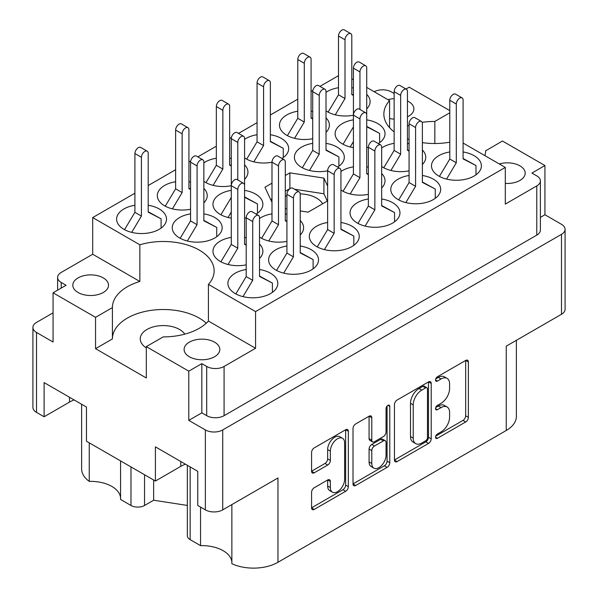 <?xml version="1.0" encoding="UTF-8"?>
<svg xmlns="http://www.w3.org/2000/svg" width="598" height="598" viewBox="0 0 598 598"><rect width="100%" height="100%" fill="white"/><g stroke="black" fill="none" stroke-linecap="round" stroke-linejoin="round"><path stroke-width="0.9" d="M505.303 183.384A17.85 10.308 0 0 0 525.186 173.143A17.85 10.308 0 0 0 519.961 165.855A17.85 10.308 0 0 0 499.278 163.949M407.447 116.819A17.85 10.308 0 0 0 413.891 108.888A17.85 10.308 0 0 0 408.666 101.6A17.85 10.308 0 0 0 407.447 100.957M394.142 98.64A17.85 10.308 0 0 0 387.99 99.694M184.797 334.14A23.03 13.298 0 0 0 179.564 329.476A23.03 13.298 0 0 0 154.463 326.59A23.03 13.298 0 0 0 140.246 338.879A23.03 13.298 0 0 0 146.308 347.872M78.039 292.489A17.85 10.308 180 0 1 72.814 285.201A17.85 10.308 180 0 1 83.832 275.678A17.85 10.308 180 0 1 103.282 277.913A17.85 10.308 180 0 1 108.515 285.201A17.85 10.308 180 0 1 97.496 294.724A17.85 10.308 180 0 1 78.039 292.489M189.334 356.744A17.85 10.308 180 0 1 184.109 349.456A17.85 10.308 180 0 1 195.127 339.933A17.85 10.308 180 0 1 214.577 342.168A17.85 10.308 180 0 1 219.81 349.456A17.85 10.308 180 0 1 208.792 358.979A17.85 10.308 180 0 1 189.334 356.744M231.867 504.577L231.867 563.72A34.549 19.951 180 0 0 277.958 562.284L506.259 430.478L506.259 346.16L561.492 314.271L561.492 234.349A12.281 7.094 0 0 0 565.088 229.333A12.281 7.094 0 0 0 561.492 224.317L544.935 214.757L544.935 165.541L502.447 141.016L485.591 150.875M190.149 466.918L190.149 539.635L200.547 545.645A29.945 17.29 180 0 1 223.129 550.683A29.945 17.29 180 0 1 231.867 562.098M144.544 474.752L144.544 505.474A9.598 5.539 180 0 1 130.977 505.474L120.572 499.465L120.572 460.916M120.572 497.842A29.945 17.29 0 0 0 111.833 486.428A29.945 17.29 0 0 0 89.259 481.39A34.549 19.951 180 0 1 81.627 468.884L81.627 404.263M484.896 155.644A50.867 29.369 0 0 0 485.591 150.816A50.867 29.369 0 0 0 485.591 150.756M407.447 138.923A50.867 29.369 0 0 0 409.069 139.498M422.375 142.63A50.867 29.369 0 0 0 449.793 142.189M342.527 438.274L339.814 436.704A10.076 5.823 120 0 0 334.768 437.205A10.076 5.823 120 0 0 327.644 449.547L330.358 451.116A10.076 5.823 120 0 1 337.489 438.768A10.076 5.823 120 0 1 342.527 438.274A10.076 5.823 120 0 1 344.612 442.886L344.612 479.342A10.076 5.823 120 0 1 340.21 489.485A10.076 5.823 120 0 1 332.443 492.184A10.076 5.823 120 0 1 330.358 487.572L330.358 481.495A3.767 2.175 120 0 0 329.58 479.775A3.767 2.175 120 0 0 327.697 479.962L314.242 487.729A3.767 2.175 120 0 0 311.573 492.341L311.573 507.881A3.767 2.175 120 0 0 312.358 509.601A3.767 2.175 120 0 0 314.242 509.414L345.681 491.264A3.767 2.175 120 0 0 348.342 486.652L348.342 431.27A3.767 2.175 120 0 0 347.565 429.543A3.767 2.175 120 0 0 345.681 429.73L314.242 447.887A3.767 2.175 120 0 0 311.573 452.499L311.573 471.269A3.767 2.175 120 0 0 312.358 472.988A3.767 2.175 120 0 0 314.242 472.809L327.697 465.035A3.767 2.175 120 0 0 330.358 460.423L330.358 451.116M387.908 405.347L389.776 406.431A2.639 1.525 120 0 0 389.231 405.22A2.639 1.525 120 0 0 387.908 405.347A2.639 1.525 120 0 0 386.046 408.584L386.046 431.965A3.767 2.175 120 0 1 383.378 436.577L374.453 441.735A3.767 2.175 120 0 1 372.569 441.915A3.767 2.175 120 0 1 371.792 440.195L371.792 417.733A3.767 2.175 120 0 0 371.007 416.006A3.767 2.175 120 0 0 369.123 416.193L371.792 417.733M449.793 151.974A24.952 14.404 0 0 0 431.487 165.855A24.952 14.404 0 0 0 438.797 176.044A24.952 14.404 0 0 0 465.992 179.168A24.952 14.404 0 0 0 481.39 165.855A24.952 14.404 0 0 0 474.087 155.674A24.952 14.404 0 0 0 463.091 151.974M409.069 143.647A24.952 14.404 0 0 0 407.447 143.356M394.142 143.356A24.952 14.404 0 0 0 381.659 147.99M381.659 166.483A24.952 14.404 0 0 0 383.146 167.425A24.952 14.404 0 0 0 409.069 170.826M368.353 167.156A24.952 14.404 0 0 0 366.724 166.864M353.425 166.864A24.952 14.404 0 0 0 340.942 171.499M340.942 189.992A24.952 14.404 0 0 0 342.43 190.934A24.952 14.404 0 0 0 368.353 194.335M286.92 214.174A24.952 14.404 0 0 0 285.291 213.875M271.993 213.875A24.952 14.404 0 0 0 259.502 218.517M259.502 237.01A24.952 14.404 0 0 0 260.997 237.952A24.952 14.404 0 0 0 286.92 241.353M246.204 237.683A24.952 14.404 0 0 0 244.575 237.384M231.276 237.384A24.952 14.404 0 0 0 212.97 251.272A24.952 14.404 0 0 0 220.281 261.453A24.952 14.404 0 0 0 246.204 264.862M409.069 175.483A24.952 14.404 0 0 0 390.771 189.364A24.952 14.404 0 0 0 398.081 199.553A24.952 14.404 0 0 0 425.275 202.677A24.952 14.404 0 0 0 440.674 189.364A24.952 14.404 0 0 0 433.371 179.176A24.952 14.404 0 0 0 422.375 175.483M368.353 198.992A24.952 14.404 0 0 0 350.054 212.873A24.952 14.404 0 0 0 357.365 223.061A24.952 14.404 0 0 0 384.551 226.186A24.952 14.404 0 0 0 399.957 212.873A24.952 14.404 0 0 0 392.647 202.685A24.952 14.404 0 0 0 381.659 198.992M327.637 222.493A24.952 14.404 0 0 0 309.338 236.382A24.952 14.404 0 0 0 316.641 246.57A24.952 14.404 0 0 0 343.835 249.687A24.952 14.404 0 0 0 359.241 236.382A24.952 14.404 0 0 0 351.93 226.194A24.952 14.404 0 0 0 340.942 222.493M286.92 246.002A24.952 14.404 0 0 0 268.622 259.891A24.952 14.404 0 0 0 275.925 270.079A24.952 14.404 0 0 0 303.119 273.196A24.952 14.404 0 0 0 318.525 259.891A24.952 14.404 0 0 0 311.214 249.702A24.952 14.404 0 0 0 300.218 246.002M134.909 205.256A24.952 14.404 0 0 0 116.61 219.145A24.952 14.404 0 0 0 123.913 229.326A24.952 14.404 0 0 0 151.107 232.45A24.952 14.404 0 0 0 166.513 219.145A24.952 14.404 0 0 0 159.203 208.956A24.952 14.404 0 0 0 148.207 205.256M190.553 182.046A24.952 14.404 0 0 0 188.931 181.747M175.625 181.747A24.952 14.404 0 0 0 157.326 195.636A24.952 14.404 0 0 0 164.629 205.824A24.952 14.404 0 0 0 190.553 209.225M231.276 158.537A24.952 14.404 0 0 0 229.647 158.238M216.341 158.238A24.952 14.404 0 0 0 203.858 162.88M203.858 181.373A24.952 14.404 0 0 0 205.353 182.315A24.952 14.404 0 0 0 231.276 185.716M281.935 158.455A24.952 14.404 0 0 0 288.662 148.618A24.952 14.404 0 0 0 281.359 138.43A24.952 14.404 0 0 0 270.363 134.737M257.058 134.737A24.952 14.404 0 0 0 244.575 139.371M244.575 157.865A24.952 14.404 0 0 0 246.07 158.806A24.952 14.404 0 0 0 271.993 162.208M312.709 111.52A24.952 14.404 0 0 0 311.08 111.228M297.782 111.228A24.952 14.404 0 0 0 279.475 125.109A24.952 14.404 0 0 0 286.786 135.298A24.952 14.404 0 0 0 312.709 138.699M190.553 213.875A24.952 14.404 0 0 0 172.254 227.763A24.952 14.404 0 0 0 179.564 237.952A24.952 14.404 0 0 0 206.759 241.069A24.952 14.404 0 0 0 222.157 227.763A24.952 14.404 0 0 0 214.854 217.575A24.952 14.404 0 0 0 203.858 213.875M256.153 214.091A24.952 14.404 0 0 0 262.873 204.254A24.952 14.404 0 0 0 255.57 194.066A24.952 14.404 0 0 0 244.575 190.366M231.276 190.366A24.952 14.404 0 0 0 212.97 204.254A24.952 14.404 0 0 0 220.281 214.443A24.952 14.404 0 0 0 231.276 218.135M246.204 269.511A24.952 14.404 0 0 0 227.898 283.4A24.952 14.404 0 0 0 235.208 293.581A24.952 14.404 0 0 0 262.402 296.705A24.952 14.404 0 0 0 277.808 283.4A24.952 14.404 0 0 0 270.498 273.211A24.952 14.404 0 0 0 259.502 269.511M337.586 167.074A24.952 14.404 0 0 0 344.313 157.237A24.952 14.404 0 0 0 337.003 147.048A24.952 14.404 0 0 0 326.007 143.356M312.709 143.356A24.952 14.404 0 0 0 294.403 157.237A24.952 14.404 0 0 0 301.713 167.425A24.952 14.404 0 0 0 327.637 170.826M378.302 143.572A24.952 14.404 0 0 0 385.03 133.728A24.952 14.404 0 0 0 377.719 123.547A24.952 14.404 0 0 0 366.724 119.847M353.425 119.847A24.952 14.404 0 0 0 335.127 133.728A24.952 14.404 0 0 0 342.43 143.916A24.952 14.404 0 0 0 353.425 147.616M353.425 88.011A24.952 14.404 0 0 0 351.796 87.719M338.498 87.719A24.952 14.404 0 0 0 326.007 92.361M326.007 110.847A24.952 14.404 0 0 0 327.502 111.789A24.952 14.404 0 0 0 353.425 115.19M322.576 203.806A24.757 14.292 0 0 0 316.506 198.065A24.757 14.292 0 0 0 300.211 193.894M286.92 195.696A24.757 14.292 0 0 0 285.291 196.271M277.958 562.284L277.958 477.974L222.725 509.862A12.281 7.094 180 0 1 205.353 509.862L197.751 505.474L197.751 471.306L155.405 446.856L155.405 481.024L86.456 441.219L86.456 407.051L44.11 382.6L44.11 416.769L36.508 412.381A12.281 7.094 180 0 1 32.912 407.365L32.912 327.435A12.281 7.094 0 0 0 36.508 332.451L53.065 342.011L53.065 292.803L95.553 317.329L95.553 348.671L112.409 338.939L112.409 307.596L95.553 317.329M190.149 539.635A9.598 5.539 180 0 1 187.338 535.718L187.338 465.296M144.544 505.474L153.641 500.22L187.338 505.437M516.373 340.322L516.373 416.372A34.549 19.951 180 0 1 506.259 430.478M201.825 412.852L206.706 415.67L206.706 366.462L201.825 363.636L201.825 412.852L188.789 420.372L205.353 429.932A12.281 7.094 0 0 0 222.725 429.932L561.492 234.349M188.789 420.372L188.789 371.164L146.308 346.631L146.308 377.981L95.553 348.671M155.405 481.024L180.783 466.373A29.945 17.29 180 0 1 185.417 464.183M74.122 399.927A29.945 17.29 0 0 0 69.488 402.118L44.11 416.769M449.793 110.615L409.211 87.188L405.997 89.035M565.088 229.333L565.088 309.256A12.281 7.094 180 0 1 561.492 314.271M53.065 312.859L36.508 322.419A12.281 7.094 0 0 0 32.912 327.435M394.441 404.659L394.441 460.041A3.767 2.175 120 0 0 395.218 461.761A3.767 2.175 120 0 0 397.102 461.574L428.542 443.424A3.767 2.175 120 0 0 431.21 438.812L431.21 383.43A3.767 2.175 120 0 0 430.425 381.703A3.767 2.175 120 0 0 428.542 381.89L397.102 400.04A3.767 2.175 120 0 0 394.441 404.659M441.07 431.883L437.4 433.999A2.639 1.525 120 0 0 435.68 436.323A2.639 1.525 120 0 0 436.084 438.439A2.639 1.525 120 0 0 437.4 438.312L465.715 421.964A3.767 2.175 120 0 0 468.376 417.352L468.376 361.969A3.767 2.175 120 0 0 467.599 360.243A3.767 2.175 120 0 0 465.715 360.43L437.4 376.777A2.639 1.525 120 0 0 435.68 379.102A2.639 1.525 120 0 0 436.084 381.218A2.639 1.525 120 0 0 437.4 381.083L441.07 378.968A12.057 6.959 120 0 1 447.095 378.37A12.057 6.959 120 0 1 449.591 383.894L449.591 388.506A12.057 6.959 120 0 1 441.07 403.276L437.4 405.392A2.639 1.525 120 0 0 435.68 407.716A2.639 1.525 120 0 0 436.084 409.824A2.639 1.525 120 0 0 437.4 409.697L441.07 407.582A12.057 6.959 120 0 1 447.095 406.984A12.057 6.959 120 0 1 449.591 412.5L449.591 417.12A12.057 6.959 120 0 1 441.07 431.883M353.007 483.902L384.394 465.775L387.108 467.344A3.767 2.175 120 0 0 389.776 462.732L389.776 406.431M387.108 467.344L355.668 485.494A3.767 2.175 120 0 1 353.784 485.681A3.767 2.175 120 0 1 353.007 483.961L353.007 428.579A3.767 2.175 120 0 1 355.668 423.967L369.123 416.193M366.724 108.836A24.952 14.404 0 0 0 370.102 101.6A24.952 14.404 0 0 0 366.724 94.372M366.724 147.616A24.952 14.404 0 0 0 368.353 147.317M244.575 218.135A24.952 14.404 0 0 0 246.204 217.844M326.007 132.345A24.952 14.404 0 0 0 329.378 125.109A24.952 14.404 0 0 0 326.007 117.881M244.575 179.363A24.952 14.404 0 0 0 247.946 172.127A24.952 14.404 0 0 0 244.575 164.891M203.858 202.864A24.952 14.404 0 0 0 207.229 195.636A24.952 14.404 0 0 0 203.858 188.4M259.502 258.5A24.952 14.404 0 0 0 262.873 251.272A24.952 14.404 0 0 0 259.502 244.036M300.218 234.992A24.952 14.404 0 0 0 303.597 227.763A24.952 14.404 0 0 0 300.218 220.527M381.659 187.981A24.952 14.404 0 0 0 385.03 180.746A24.952 14.404 0 0 0 381.659 173.517M422.375 164.472A24.952 14.404 0 0 0 425.746 157.237A24.952 14.404 0 0 0 422.375 150.008M463.091 143.057L505.303 167.425L255.57 311.61L208.425 284.386A50.867 29.369 180 0 0 214.144 270.857A50.867 29.369 180 0 0 139.842 244.791L92.697 217.575L92.697 254.247L61.213 272.426A12.281 7.094 0 0 0 57.61 277.442A12.281 7.094 0 0 0 61.213 282.458L66.094 285.276L53.065 292.803M536.787 185.918A12.281 7.094 0 0 0 540.39 180.902L540.39 230.11A12.281 7.094 180 0 1 536.787 235.126L536.787 185.918L505.303 204.097L505.303 167.425M540.39 180.902A12.281 7.094 0 0 0 536.787 175.887L531.906 173.069L544.935 165.541M285.291 208.62L286.92 208.874M300.218 210.93L308.12 212.155L327.637 200.883M271.993 183.175L264.959 187.234L271.993 202.386M327.637 186.128L323.922 178.114L289.881 172.844L285.291 175.498M366.724 87.42L389.575 100.614A50.867 29.369 0 0 0 383.856 114.143A50.867 29.369 0 0 0 394.142 131.844M351.796 78.801L353.425 79.743M338.498 75.662L319.952 86.374M312.844 90.477L311.08 91.494M297.782 99.171L270.363 115.003M257.058 122.68L238.52 133.391M231.411 137.495L229.647 138.512M216.341 146.189L197.796 156.893M190.695 160.997L188.931 162.021M175.625 169.697L148.207 185.53M134.909 193.206L92.697 217.575M139.842 244.791L139.842 281.464L92.697 254.247M255.57 311.61L255.57 348.283L208.425 321.059L208.425 284.386M206.706 366.462A12.281 7.094 0 0 0 224.078 366.462L224.078 415.67A12.281 7.094 180 0 1 206.706 415.67M255.57 348.283L224.078 366.462M146.308 346.631L163.172 336.898A50.867 29.369 0 0 0 208.425 321.059M201.825 363.636L188.789 371.164M139.842 281.464A50.867 29.369 0 0 0 112.409 307.529A50.867 29.369 0 0 0 112.409 307.596M544.935 214.757L540.39 217.38M394.142 93.535L391.294 91.89A12.281 7.094 0 0 0 374.199 91.733M447.095 406.984L444.381 405.414A12.057 6.959 120 0 0 438.349 406.012L441.07 407.582M435.74 407.522L438.349 406.012M447.095 378.37L444.381 376.807A12.057 6.959 120 0 0 438.349 377.398L441.07 378.968M435.74 378.908L438.349 377.398M435.74 436.136L463.002 420.394A3.767 2.175 120 0 0 465.663 415.782L465.663 360.459M394.441 459.982L425.828 441.855A3.767 2.175 120 0 0 428.497 437.243L428.497 381.92M425.612 440.808A2.639 1.525 120 0 0 427.48 437.579L427.48 388.969A2.639 1.525 120 0 0 426.935 387.758A2.639 1.525 120 0 0 425.612 387.893L421.747 390.12A12.057 6.959 120 0 0 413.225 404.891L413.225 438.117A12.057 6.959 120 0 0 415.722 443.634A12.057 6.959 120 0 0 421.747 443.036L425.612 440.808M426.935 387.758L424.214 386.196A2.639 1.525 120 0 0 422.898 386.323L425.612 387.893M415.722 443.634L413.009 442.072A12.057 6.959 120 0 1 410.505 436.547L410.505 403.321A12.057 6.959 120 0 1 419.034 388.55L422.898 386.323M369.078 416.223L369.078 438.626A3.767 2.175 120 0 0 369.856 440.352L372.569 441.915M387.063 406.079L387.063 461.163L389.776 462.732M371.792 463.502A10.076 5.823 120 0 0 373.877 468.114A10.076 5.823 120 0 0 381.644 465.416A10.076 5.823 120 0 0 386.046 455.272L386.046 442.423A3.767 2.175 120 0 0 385.262 440.696A3.767 2.175 120 0 0 383.378 440.883L374.453 446.041A3.767 2.175 120 0 0 371.792 450.653L371.792 463.502L369.078 461.933A10.076 5.823 120 0 0 371.164 466.545L373.877 468.114M385.262 440.696L382.548 439.134A3.767 2.175 120 0 0 380.664 439.321L383.378 440.883M369.078 461.933L369.078 449.083A3.767 2.175 120 0 1 371.739 444.471L380.664 439.321M384.394 465.775A3.767 2.175 120 0 0 387.063 461.163M332.443 492.184L329.73 490.622A10.076 5.823 120 0 1 327.644 486.01L327.644 479.985M311.573 471.209L324.976 463.472A3.767 2.175 120 0 0 327.644 458.853L327.644 449.547M311.573 507.822L342.968 489.695A3.767 2.175 120 0 0 345.629 485.083L345.629 429.76M536.787 235.126L224.078 415.67M389.575 100.614L389.575 127.666M389.575 118.494A17.85 10.308 0 0 0 394.142 119.137M449.793 112.805L434.828 121.446A50.867 29.369 0 0 0 422.151 122.358M409.069 125.453A50.867 29.369 0 0 0 407.447 126.029M112.409 338.819A50.867 29.369 180 0 1 149.194 310.661A50.867 29.369 180 0 1 206.295 323.204M434.828 143.505L434.828 121.446M200.547 545.645L200.547 507.089M153.641 480.007L153.641 500.22M89.259 442.834L89.259 481.39M290.105 188.557L285.291 191.166M271.993 198.85L270.7 199.597M289.881 188.519L289.881 172.844M327.3 201.078L323.922 193.782L294.537 189.237M323.922 193.782L323.922 178.114M235.821 293.924L246.204 276.582L246.204 217.807A4.799 2.773 -60 0 1 248.297 212.978A4.799 2.773 -60 0 1 251.997 211.692L258.508 215.459A4.799 2.773 -60 0 1 259.502 217.65L259.502 276.426L272.396 283.086L272.396 292.355M259.502 276.029L272.396 283.086M242.975 296.623L252.715 280.342L252.715 221.574A4.799 2.773 -60 0 1 254.815 216.745A4.799 2.773 -60 0 1 258.508 215.459M246.204 276.582L252.715 280.342M328.115 112.132L338.498 94.783L338.498 36.015A4.799 2.773 -60 0 1 340.591 31.186A4.799 2.773 -60 0 1 344.291 29.9L350.802 33.66A4.799 2.773 -60 0 1 351.796 35.858L351.796 94.626L353.425 95.471M351.796 94.23L353.425 95.075M335.269 114.831L345.009 98.543L345.009 39.774A4.799 2.773 -60 0 1 347.102 34.946A4.799 2.773 -60 0 1 350.802 33.66M338.498 94.783L345.009 98.543M343.043 144.26L353.425 126.911M343.043 191.278L353.425 173.928L353.425 68.142A4.799 2.773 -60 0 1 355.518 63.313A4.799 2.773 -60 0 1 359.219 62.028L365.729 65.787A4.799 2.773 -60 0 1 366.724 67.985L366.724 126.754L379.618 133.414L379.618 142.69M366.724 126.357L379.618 133.414M359.944 109.464L359.944 71.902A4.799 2.773 -60 0 1 362.037 67.073A4.799 2.773 -60 0 1 365.729 65.787M350.196 146.959L353.425 141.562M302.326 167.769L312.709 150.419L312.709 91.651A4.799 2.773 -60 0 1 314.802 86.822A4.799 2.773 -60 0 1 318.502 85.536L325.013 89.296A4.799 2.773 -60 0 1 326.007 91.494L326.007 150.262L338.902 156.923L338.902 166.192M326.007 149.866L338.902 156.923M309.48 170.467L319.22 154.179L319.22 95.411A4.799 2.773 -60 0 1 321.32 90.582A4.799 2.773 -60 0 1 325.013 89.296M312.709 150.419L319.22 154.179M220.894 214.787L231.276 197.437M220.894 261.797L231.276 244.455L231.276 138.669A4.799 2.773 -60 0 1 233.37 133.84A4.799 2.773 -60 0 1 237.07 132.554L243.58 136.314A4.799 2.773 -60 0 1 244.575 138.512L244.575 197.28L257.469 203.94L257.469 213.209M244.575 196.884L257.469 203.94M237.787 179.983L237.787 142.429A4.799 2.773 -60 0 1 239.88 137.6A4.799 2.773 -60 0 1 243.58 136.314M228.047 217.485L231.276 212.088M180.177 238.288L190.553 220.946L190.553 162.17A4.799 2.773 -60 0 1 192.653 157.341A4.799 2.773 -60 0 1 196.346 156.056L202.864 159.823A4.799 2.773 -60 0 1 203.858 162.021L203.858 220.789L216.753 227.449L216.753 236.718M203.858 220.393L216.753 227.449M187.323 240.994L197.071 224.706L197.071 165.938A4.799 2.773 -60 0 1 199.164 161.109A4.799 2.773 -60 0 1 202.864 159.823M190.553 220.946L197.071 224.706M287.399 135.641L297.782 118.292L297.782 59.523A4.799 2.773 -60 0 1 299.875 54.695A4.799 2.773 -60 0 1 303.567 53.409L310.085 57.169A4.799 2.773 -60 0 1 311.08 59.366L311.08 118.135L312.709 118.98M311.08 117.739L312.709 118.583M294.552 138.34L304.292 122.052L304.292 63.283A4.799 2.773 -60 0 1 306.385 58.455A4.799 2.773 -60 0 1 310.085 57.169M297.782 118.292L304.292 122.052M246.682 159.15L257.058 141.801L257.058 83.032A4.799 2.773 -60 0 1 259.158 78.203A4.799 2.773 -60 0 1 262.851 76.918L269.369 80.678A4.799 2.773 -60 0 1 270.363 82.875L270.363 141.644L283.258 148.304L283.258 157.573M270.363 141.248L283.258 148.304M253.829 161.849L263.576 145.561L263.576 86.792A4.799 2.773 -60 0 1 265.669 81.963A4.799 2.773 -60 0 1 269.369 80.678M257.058 141.801L263.576 145.561M205.966 182.659L216.341 165.31L216.341 106.541A4.799 2.773 -60 0 1 218.442 101.712A4.799 2.773 -60 0 1 222.135 100.427L228.653 104.187A4.799 2.773 -60 0 1 229.647 106.384L229.647 165.153L231.276 165.997M229.647 164.756L231.276 165.601M213.112 185.358L222.86 169.07L222.86 110.301A4.799 2.773 -60 0 1 224.953 105.472A4.799 2.773 -60 0 1 228.653 104.187M216.341 165.31L222.86 169.07M165.25 206.161L175.625 188.819L175.625 130.05A4.799 2.773 -60 0 1 177.718 125.214A4.799 2.773 -60 0 1 181.418 123.928L187.936 127.695A4.799 2.773 -60 0 1 188.931 129.893L188.931 188.662L190.553 189.499M188.931 188.265L190.553 189.103M172.396 208.866L182.143 192.578L182.143 133.81A4.799 2.773 -60 0 1 184.236 128.981A4.799 2.773 -60 0 1 187.936 127.695M175.625 188.819L182.143 192.578M124.534 229.669L134.909 212.327L134.909 153.551A4.799 2.773 -60 0 1 137.002 148.723A4.799 2.773 -60 0 1 140.702 147.437L147.22 151.204A4.799 2.773 -60 0 1 148.207 153.394L148.207 212.17L161.101 218.831L161.101 228.1M148.207 211.774L161.101 218.831M131.68 232.368L141.427 216.087L141.427 157.319A4.799 2.773 -60 0 1 143.52 152.49A4.799 2.773 -60 0 1 147.22 151.204M134.909 212.327L141.427 216.087M276.538 270.416L286.92 253.074L286.92 194.298A4.799 2.773 -60 0 1 289.013 189.469A4.799 2.773 -60 0 1 292.714 188.183L299.224 191.951A4.799 2.773 -60 0 1 300.218 194.148L300.218 252.917L313.113 259.577L313.113 268.846M300.218 252.52L313.113 259.577M283.691 273.122L293.439 256.834L293.439 198.065A4.799 2.773 -60 0 1 295.532 193.236A4.799 2.773 -60 0 1 299.224 191.951M286.92 253.074L293.439 256.834M317.261 246.914L327.637 229.565L327.637 170.796A4.799 2.773 -60 0 1 329.73 165.967A4.799 2.773 -60 0 1 333.43 164.682L339.948 168.442A4.799 2.773 -60 0 1 340.942 170.639L340.942 229.408L353.829 236.068L353.829 245.337M340.942 229.012L353.829 236.068M324.408 249.613L334.155 233.325L334.155 174.556A4.799 2.773 -60 0 1 336.248 169.727A4.799 2.773 -60 0 1 339.948 168.442M327.637 229.565L334.155 233.325M357.978 223.405L368.353 206.056L368.353 147.287A4.799 2.773 -60 0 1 370.446 142.459A4.799 2.773 -60 0 1 374.146 141.173L380.664 144.933A4.799 2.773 -60 0 1 381.659 147.13L381.659 205.899L394.553 212.559L394.553 221.828M381.659 205.503L394.553 212.559M365.124 226.104L374.871 209.816L374.871 151.047A4.799 2.773 -60 0 1 376.964 146.218A4.799 2.773 -60 0 1 380.664 144.933M368.353 206.056L374.871 209.816M398.694 199.896L409.069 182.547L409.069 123.779A4.799 2.773 -60 0 1 411.17 118.95A4.799 2.773 -60 0 1 414.863 117.664L421.381 121.424A4.799 2.773 -60 0 1 422.375 123.622L422.375 182.39L435.269 189.05L435.269 198.319M422.375 181.994L435.269 189.05M405.84 202.595L415.588 186.307L415.588 127.538A4.799 2.773 -60 0 1 417.681 122.71A4.799 2.773 -60 0 1 421.381 121.424M409.069 182.547L415.588 186.307M228.047 264.495L237.787 248.215L237.787 189.446L231.276 185.679A4.799 2.773 -60 0 1 233.37 180.85A4.799 2.773 -60 0 1 237.07 179.564L243.58 183.332A4.799 2.773 -60 0 1 244.575 185.522L244.575 244.298L246.204 245.135M244.575 243.902L246.204 244.739M237.787 189.446A4.799 2.773 -60 0 1 239.88 184.618A4.799 2.773 -60 0 1 243.58 183.332M231.276 244.455L237.787 248.215M261.61 238.288L271.993 220.946L271.993 162.17A4.799 2.773 -60 0 1 274.086 157.341A4.799 2.773 -60 0 1 277.786 156.056L284.297 159.823A4.799 2.773 -60 0 1 285.291 162.021L285.291 220.789L286.92 221.626M285.291 220.393L286.92 221.23M268.764 240.994L278.504 224.706L278.504 165.938A4.799 2.773 -60 0 1 280.597 161.109A4.799 2.773 -60 0 1 284.297 159.823M271.993 220.946L278.504 224.706M350.196 193.976L359.944 177.688L359.944 118.92L353.425 115.16A4.799 2.773 -60 0 1 355.518 110.331A4.799 2.773 -60 0 1 359.219 109.045L365.729 112.805A4.799 2.773 -60 0 1 366.724 115.003L366.724 173.771L368.353 174.616M366.724 173.375L368.353 174.22M359.944 118.92A4.799 2.773 -60 0 1 362.037 114.091A4.799 2.773 -60 0 1 365.729 112.805M353.425 173.928L359.944 177.688M383.767 167.769L394.142 150.419L394.142 91.651A4.799 2.773 -60 0 1 396.235 86.822A4.799 2.773 -60 0 1 399.935 85.536L406.453 89.296A4.799 2.773 -60 0 1 407.447 91.494L407.447 150.262L409.069 151.107M407.447 149.866L409.069 150.711M390.913 170.467L400.66 154.179L400.66 95.411A4.799 2.773 -60 0 1 402.753 90.582A4.799 2.773 -60 0 1 406.453 89.296M394.142 150.419L400.66 154.179M439.41 176.388L449.793 159.038L449.793 100.27A4.799 2.773 -60 0 1 451.886 95.441A4.799 2.773 -60 0 1 455.579 94.155L462.097 97.915A4.799 2.773 -60 0 1 463.091 100.113L463.091 158.881L475.986 165.541L475.986 174.81M463.091 158.485L475.986 165.541M446.564 179.086L456.304 162.798L456.304 104.03A4.799 2.773 -60 0 1 458.397 99.201A4.799 2.773 -60 0 1 462.097 97.915M449.793 159.038L456.304 162.798M205.353 509.862L205.353 429.932M36.508 332.451L36.508 412.381M130.977 505.474L130.977 466.918M222.725 429.932L222.725 509.862M435.538 408.621L437.4 409.697M435.538 380.007L437.4 381.083M465.715 360.43L468.376 361.969M465.663 415.782L468.376 417.352M463.002 420.394L465.715 421.964M435.538 437.235L437.4 438.312M428.542 381.89L431.21 383.43M428.497 437.243L431.21 438.812M425.828 441.855L428.542 443.424M394.441 460.041L397.102 461.574M419.034 388.55L421.747 390.12M410.505 403.321L413.225 404.891M410.505 436.547L413.225 438.117M353.007 483.961L355.668 485.494M369.078 438.626L371.792 440.195M371.739 444.471L374.453 446.041M369.078 449.083L371.792 450.653M327.697 479.962L330.358 481.495M327.644 486.01L330.358 487.572M327.644 458.853L330.358 460.423M324.976 463.472L327.697 465.035M311.573 471.269L314.242 472.809M345.681 429.73L348.342 431.27M345.629 485.083L348.342 486.652M342.968 489.695L345.681 491.264M311.573 507.881L314.242 509.414M61.213 282.458L61.213 288.101M69.488 397.259L69.488 402.118M180.783 461.514L180.783 466.373M246.204 217.807L252.715 221.574M338.498 36.015L345.009 39.774M353.425 68.142L359.944 71.902M312.709 91.651L319.22 95.411M231.276 138.669L237.787 142.429M190.553 162.17L197.071 165.938M297.782 59.523L304.292 63.283M257.058 83.032L263.576 86.792M216.341 106.541L222.86 110.301M175.625 130.05L182.143 133.81M134.909 153.551L141.427 157.319M286.92 194.298L293.439 198.065M327.637 170.796L334.155 174.556M368.353 147.287L374.871 151.047M409.069 123.779L415.588 127.538M271.993 162.17L278.504 165.938M394.142 91.651L400.66 95.411M449.793 100.27L456.304 104.03M57.61 290.18L57.61 277.442"/></g></svg>
